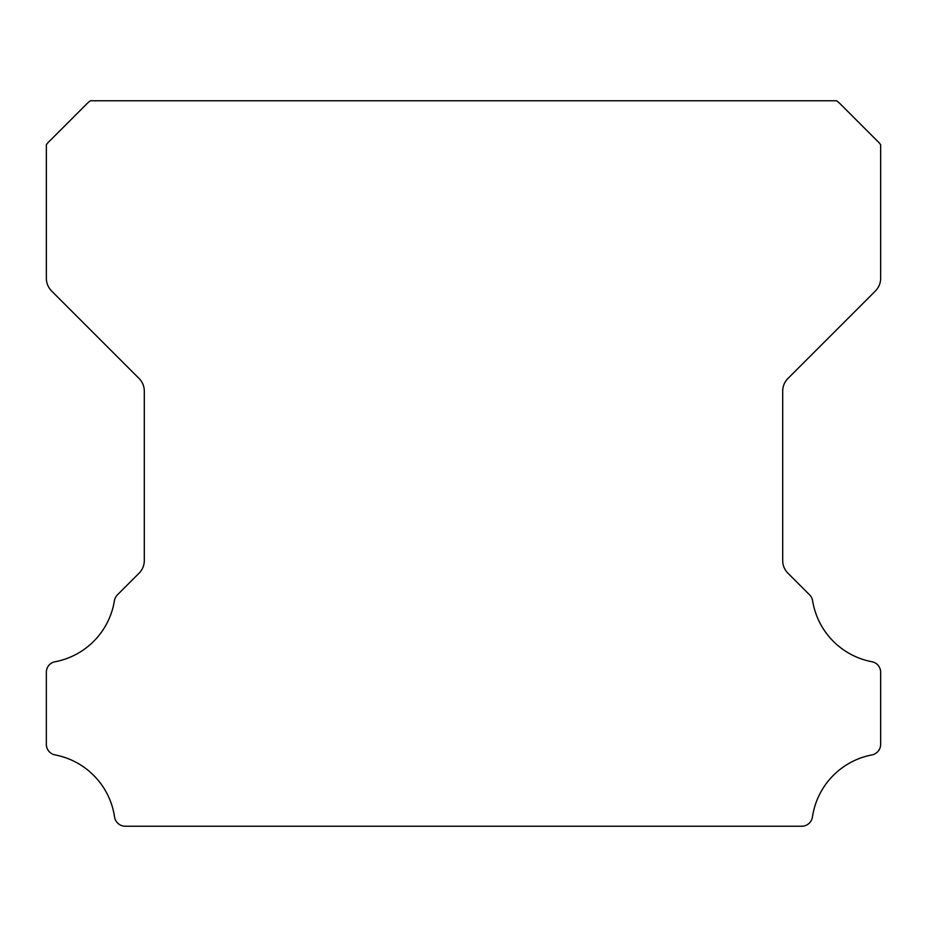<?xml version="1.0" encoding="UTF-8"?>
<svg xmlns="http://www.w3.org/2000/svg" width="927" height="927" viewBox="0 0 927 927"><rect width="100%" height="100%" fill="white"/><g stroke="black" fill="none" stroke-linecap="round" stroke-linejoin="round"><path stroke-width="1.39" d="M46.35 744.335A10.776 10.776 0 0 1 46.35 744.242L46.35 672.423A10.66 10.66 0 0 1 55.214 661.727A74.033 74.033 0 0 0 114.392 600.777A10.881 10.881 0 0 1 117.439 594.833L138.98 573.28A17.914 17.914 0 0 0 144.299 560.453L144.299 391.217A17.856 17.856 0 0 0 138.98 378.39L51.669 291.078A18.134 18.134 0 0 1 46.362 278.251L46.362 144.809A17.648 17.648 0 0 1 49.722 140.927L86.512 104.137A34.67 34.67 0 0 1 90.406 100.765L836.606 100.765A34.67 34.67 0 0 1 840.488 104.137L877.278 140.927A17.648 17.648 0 0 1 880.65 144.809L880.65 278.251A18.134 18.134 0 0 1 875.331 291.078L788.02 378.39A17.856 17.856 0 0 0 782.701 391.217L782.701 560.453A17.914 17.914 0 0 0 788.02 573.28L809.572 594.833A10.881 10.881 0 0 1 812.62 600.777A74.033 74.033 0 0 0 871.82 661.727A10.684 10.684 0 0 1 880.65 672.423L880.65 744.242A10.776 10.776 0 0 1 871.82 754.937A74.148 74.148 0 0 0 812.458 816.942A10.881 10.881 0 0 1 801.681 826.235L125.319 826.235A10.881 10.881 0 0 1 114.554 816.942A74.148 74.148 0 0 0 55.18 754.937A10.776 10.776 0 0 1 46.35 744.335"/></g></svg>
